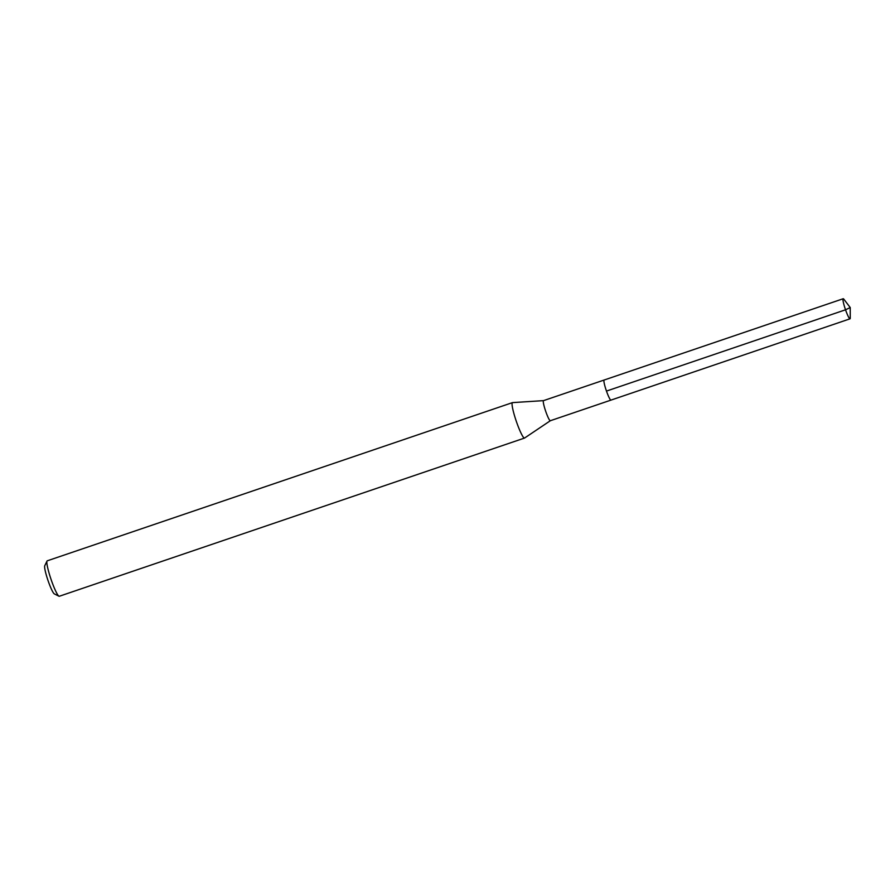 <?xml version="1.0" encoding="UTF-8"?>
<svg xmlns="http://www.w3.org/2000/svg" width="895" height="895" viewBox="0 0 895 895"><rect width="100%" height="100%" fill="white"/><g stroke="black" fill="none" stroke-linecap="round" stroke-linejoin="round"><path stroke-width="1.34" d="M850.228 307.544L850.25 318.027A10.606 1.342 -108.8 0 1 850.082 318.777A10.606 1.342 -108.8 0 1 850.015 318.821A10.606 1.342 -108.8 0 1 845.428 309.502A10.606 1.342 -108.8 0 1 843.124 298.773A10.606 1.342 -108.8 0 1 843.191 298.74A10.606 1.342 -108.8 0 1 843.862 299.221L850.228 307.544L845.529 309.793L606.474 391.081M604.215 380.017A10.606 1.342 71.2 0 0 604.136 380.028A10.606 1.342 71.2 0 0 604.069 380.062A10.606 1.342 71.2 0 0 606.374 390.791A10.606 1.342 71.2 0 0 610.972 400.11A10.606 1.342 71.2 0 0 611.039 400.065A10.606 1.342 -108.8 0 1 610.972 400.11A10.606 1.342 -108.8 0 1 606.374 390.791A10.606 1.342 -108.8 0 1 604.069 380.062A10.606 1.342 -108.8 0 1 604.136 380.028L843.191 298.74M543.556 400.636A10.606 1.342 71.2 0 0 543.5 400.647A10.606 1.342 71.2 0 0 543.433 400.68A10.606 1.342 71.2 0 0 545.737 411.409A10.606 1.342 71.2 0 0 550.336 420.728A10.606 1.342 71.2 0 0 550.38 420.706L524.593 438.035A18.717 2.383 -108.8 0 1 524.515 438.069A18.717 2.383 -108.8 0 1 516.415 421.623A18.717 2.383 -108.8 0 1 512.343 402.705A18.717 2.383 -108.8 0 1 512.466 402.627A18.717 2.383 -108.8 0 1 512.544 402.616L543.522 400.636M512.466 402.627L47.256 560.818A18.717 2.383 71.2 0 0 47.133 560.896A18.717 2.383 71.2 0 0 47.01 561.064A18.717 2.383 71.2 0 0 51.026 579.311A18.717 2.383 71.2 0 0 58.969 596.215A18.717 2.383 71.2 0 0 59.305 596.26L524.515 438.069M47.01 561.064L44.75 565.752A14.969 1.902 71.2 0 0 47.961 580.352A14.969 1.902 71.2 0 0 54.315 593.877L58.969 596.215M550.336 420.728L850.015 318.821M543.5 400.647L604.136 380.028"/></g></svg>
